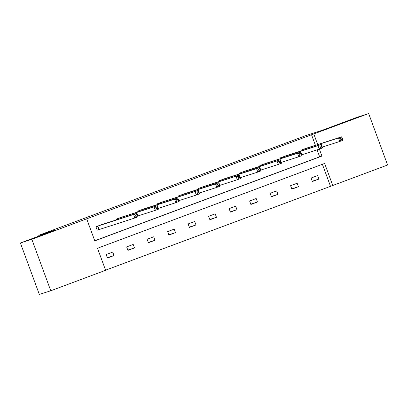 <?xml version="1.0" encoding="UTF-8"?>
<svg xmlns="http://www.w3.org/2000/svg" width="408" height="408" viewBox="0 0 408 408"><rect width="100%" height="100%" fill="white"/><g stroke="black" fill="none" stroke-linecap="round" stroke-linejoin="round"><path stroke-width="0.61" d="M50.944 231.882L33.635 238.292L50.944 231.882M354.935 118.381L337.625 124.797L354.935 118.381M50.765 290.771L39.336 294.454L20.4 242.995L54.754 230.168L38.745 235.324L306.872 135.216L322.881 130.055L357.235 117.229L368.664 113.546L387.6 165.005L332.755 185.487L324.64 163.44L97.502 248.248L105.616 270.29L50.765 290.771L31.834 239.307L86.68 218.831L94.794 240.873L321.927 156.07L319.367 149.099M105.575 270.188L332.755 185.487M20.4 242.995L31.834 239.307M38.745 235.324L39.01 236.043M123.012 216.704L116.413 219.081L116.678 219.79M163.996 201.399L157.401 203.776L157.661 204.49M204.984 186.094L198.39 188.476L198.65 189.184M245.973 170.794L239.374 173.171L239.639 173.879M286.962 155.489L280.362 157.865L280.622 158.579M94.753 240.771L319.642 156.805L317.077 149.838M315.399 145.274L311.534 134.762L86.68 218.831M307.454 147.839L300.859 150.215L301.119 150.924M266.465 163.139L259.87 165.52L260.131 166.229M225.476 178.444L218.882 180.821L219.142 181.535M184.493 193.749L177.893 196.126L178.158 196.834M143.504 209.049L136.91 211.431L137.17 212.14M102.515 224.354L95.921 226.731L97.201 230.209L98.67 229.658M311.534 134.762L368.664 113.546M317.689 144.539L313.818 134.023M330.465 186.221L322.391 164.281M106.157 254.551L112.725 252.098L114.005 255.571L107.437 258.024L106.157 254.551M126.648 246.896L133.217 244.443L134.497 247.921L127.928 250.374L126.648 246.896M147.14 239.246L153.709 236.793L154.989 240.271L148.42 242.724L147.14 239.246M167.637 231.596L174.206 229.143L175.486 232.621L168.917 235.069L167.637 231.596M188.129 223.941L194.698 221.488L195.978 224.966L189.409 227.419L188.129 223.941M208.626 216.291L215.195 213.838L216.47 217.316L209.901 219.769L208.626 216.291M229.118 208.641L235.686 206.188L236.966 209.666L230.398 212.114L229.118 208.641M249.609 200.986L256.178 198.533L257.458 202.011L250.889 204.464L249.609 200.986M270.106 193.336L276.675 190.883L277.95 194.361L271.386 196.814L270.106 193.336M290.598 185.686L297.167 183.233L298.447 186.711L291.878 189.159L290.598 185.686M311.09 178.031L317.659 175.578L318.939 179.056L312.37 181.509L311.09 178.031M319.642 156.805L321.927 156.07M312.263 181.208L318.939 179.056M291.766 188.863L298.447 186.711M271.274 196.513L277.95 194.361M250.782 204.163L257.458 202.011M230.285 211.818L236.966 209.666M209.794 219.468L216.47 217.316M189.297 227.118L195.978 224.966M168.805 234.773L175.486 232.621M148.313 242.423L154.989 240.271M127.816 250.073L134.497 247.921M107.324 257.728L114.005 255.571M340.466 138.48L340.976 139.873L342.292 139.383L341.776 137.991L340.466 138.48L338.502 138.001L341.787 136.772L343.062 140.25L339.777 141.474L338.502 138.001L302.328 149.665M305.944 148.323L341.787 136.772L341.776 137.991M340.976 139.873L339.777 141.474L322.279 147.115M342.292 139.383L343.062 140.25M319.969 146.135L320.484 147.523L321.795 147.033L321.285 145.646L319.969 146.135L318.005 145.651L321.29 144.422L322.57 147.9L319.285 149.129L318.005 145.651L281.831 157.32M285.462 155.963L321.29 144.422L321.285 145.646M320.484 147.523L319.285 149.129L301.787 154.77M321.795 147.033L322.57 147.9M299.477 153.785L299.987 155.178L301.303 154.688L300.793 153.296L299.477 153.785L297.514 153.301L300.798 152.077L302.078 155.555L298.794 156.779L297.514 153.301L261.339 164.97M264.97 163.613L300.798 152.077L300.793 153.296M299.987 155.178L298.794 156.779L281.296 162.42M301.303 154.688L302.078 155.555M278.985 161.435L279.495 162.828L280.806 162.338L280.296 160.946L278.985 161.435L277.022 160.951L280.301 159.727L281.581 163.205L278.297 164.429L277.022 160.951L240.847 172.62M244.474 171.268L280.301 159.727L280.296 160.946M279.495 162.828L278.297 164.429L260.799 170.07M280.806 162.338L281.581 163.205M258.488 169.091L259.004 170.478L260.314 169.988L259.804 168.596L258.488 169.091L256.525 168.606L259.809 167.377L261.089 170.855L257.805 172.084L256.525 168.606L220.351 180.275M223.982 178.918L259.809 167.377L259.804 168.596M259.004 170.478L257.805 172.084L240.307 177.72M260.314 169.988L261.089 170.855M237.997 176.74L238.507 178.133L239.822 177.643L239.307 176.251L237.997 176.74L236.033 176.256L239.317 175.032L240.598 178.505L237.313 179.734L236.033 176.256L199.859 187.925M203.49 186.568L239.317 175.032L239.307 176.251M238.507 178.133L237.313 179.734L219.815 185.375M239.822 177.643L240.598 178.505M217.5 184.391L218.015 185.783L219.326 185.293L218.816 183.901L217.5 184.391L215.536 183.906L218.821 182.682L220.101 186.16L216.816 187.384L215.536 183.906L179.367 195.575M182.983 194.228L218.821 182.682L218.816 183.901M218.015 185.783L216.816 187.384L199.318 193.025M219.326 185.293L220.101 186.16M197.008 192.046L197.518 193.433L198.834 192.943L198.324 191.551L197.008 192.046L195.044 191.561L198.329 190.332L199.609 193.81L196.325 195.039L195.044 191.561L158.87 203.23M162.501 201.873L198.329 190.332L198.324 191.551M197.518 193.433L196.325 195.039L178.826 200.675M198.834 192.943L199.609 193.81M176.516 199.696L177.026 201.088L178.342 200.593L177.827 199.206L176.516 199.696L174.553 199.211L177.837 197.987L179.112 201.46L175.833 202.689L174.553 199.211L138.378 210.88M141.994 209.534L177.837 197.987L177.827 199.206M177.026 201.088L175.833 202.689L158.329 208.33M178.342 200.593L179.112 201.46M156.019 207.346L156.534 208.738L157.845 208.248L157.335 206.856L156.019 207.346L154.056 206.861L157.34 205.637L158.62 209.115L155.336 210.339L154.056 206.861L117.881 218.53M121.502 217.184L157.34 205.637L157.335 206.856M156.534 208.738L155.336 210.339L137.838 215.98M157.845 208.248L158.62 209.115M135.527 215.001L136.037 216.388L137.353 215.898L136.843 214.506L135.527 215.001L133.564 214.516L136.848 213.287L138.128 216.765L134.844 217.994L133.564 214.516L97.39 226.185M101.021 224.828L136.848 213.287L136.843 214.506M136.037 216.388L134.844 217.994L97.191 230.178M137.353 215.898L138.128 216.765M302.736 149.527L303.027 150.312M302.471 149.614L302.756 150.399M282.244 157.177L282.535 157.962M281.979 157.269L282.265 158.049M261.747 164.827L262.038 165.612M261.482 164.919L261.773 165.699M241.256 172.482L241.546 173.267M240.99 172.569L241.276 173.354M220.764 180.132L221.049 180.917M220.499 180.224L220.784 181.004M200.267 187.782L200.558 188.567M200.002 187.874L200.292 188.654M179.775 195.437L180.066 196.222M179.51 195.524L179.795 196.309M159.283 203.087L159.569 203.873M159.018 203.179L159.304 203.959M138.786 210.737L139.077 211.523M138.521 210.829L138.807 211.609M118.294 218.392L118.585 219.178M118.029 218.479L118.315 219.264M97.798 226.042L99.078 229.52M97.532 226.134L98.812 229.607"/></g></svg>
